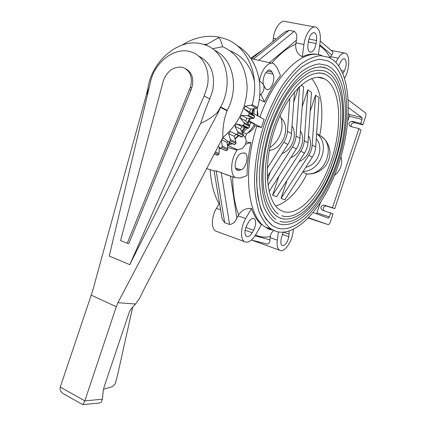 <?xml version="1.0" encoding="UTF-8"?>
<svg xmlns="http://www.w3.org/2000/svg" width="426" height="426" viewBox="0 0 426 426"><rect width="100%" height="100%" fill="white"/><g stroke="black" fill="none" stroke-linecap="round" stroke-linejoin="round"><path stroke-width="0.64" d="M333.808 60.401L328.952 57.329L320.448 55.652C314.212 56.392 307.663 59.23 300.799 64.166C293.881 70.301 287.177 78.288 280.691 88.123C274.488 98.859 269.051 110.669 264.376 123.556C258.012 143.732 254.7 163.105 254.45 181.678C254.892 193.234 256.447 203.319 259.12 211.946C262.352 219.544 266.372 225.258 271.192 229.071L276.522 231.542C297.822 237.25 325.022 205.156 338.649 164.148C352.456 123.242 351.812 76.009 333.808 60.401M252.623 113.039L264.131 119.397L261.415 127.507L255.158 125.782C253.209 129.232 250.712 131.634 247.671 132.992M251.489 208.484L245.706 218.506C240.717 226.834 240.094 239.034 244.402 241.563C248.054 243.347 251.888 240.967 255.898 234.417L261.442 224.646C257.336 221.003 254.018 215.615 251.489 208.484C246.095 207.989 241.824 210.098 238.672 214.816C234.683 204.682 232.702 192.009 232.729 176.795M227.665 147.364L237.106 150.154C230.668 158.834 229.811 174.756 235.461 177.663L239.902 178.047L247.016 175.64C247.181 165.155 248.48 154.164 250.93 142.667L246.127 141.853M219.177 203.75C214.086 195.273 211.099 183.904 210.204 169.649M250.733 58.25L262.283 50.108M257.608 111.49L258.012 116.016M259.264 99.423L264.519 102.038C269.344 91.814 274.674 82.979 280.51 75.535L276.927 67.377L273.678 63.628C268.678 60.838 261.09 69.965 259.514 80.972M271.788 63.181C279.85 53.724 287.848 47.382 295.772 44.166C295.34 50.156 297.508 54.352 302.268 56.749C308.078 54.091 313.44 53.362 318.366 54.565L320.059 42.712C320.986 34.538 319.686 29.394 316.161 27.275C311.731 25.038 305.197 34.117 303.935 44.501L302.268 56.749M277.64 228.192L272.731 225.897L266.175 219.422C262.453 213.373 259.668 205.646 257.821 196.253C255.004 176.279 257.943 149.744 266.144 124.525C270.632 112.155 275.851 100.813 281.81 90.498C288.04 81.052 294.483 73.379 301.129 67.478C307.732 62.734 314.031 60.007 320.022 59.305L328.206 60.939L332.685 63.762L328.201 60.945L320.022 59.31C314.031 60.013 307.732 62.739 301.129 67.484C294.483 73.384 288.045 81.057 281.81 90.504C275.856 100.818 270.632 112.16 266.144 124.53C260.036 143.897 256.857 162.508 256.612 180.352C257.038 191.455 258.534 201.152 261.101 209.438C264.211 216.743 268.087 222.228 272.731 225.892L277.645 228.187C298.051 233.863 324.303 203.064 337.445 163.499C350.768 124.035 350.05 78.565 332.685 63.767C350.055 78.56 350.774 124.035 337.451 163.499C324.308 203.064 298.046 233.869 277.64 228.192M253.891 108.657L252.277 114.051M250.536 118.428L247.911 123.62M245.429 127.598L242.032 132.103M238.778 135.67L235.014 139.121M229.864 50.769C242.719 55.838 250.925 66.062 254.476 81.43M253.204 108.758L251.654 113.55M249.657 118.38L247.346 122.933M244.63 127.379L241.686 131.448M238.283 135.431L234.912 138.791M230.152 142.731L227.314 144.707M220.647 148.386L219.198 149.025M252.229 104.652L257.57 107.703L256.527 108.273L251.18 105.233L252.229 104.652C260.265 75.961 247.841 46.844 225.796 39.027L219.481 37.174C206.754 34.783 194.293 37.419 182.088 45.076M236.973 45.491C255.44 55.657 264.658 82.096 257.57 107.703M243.438 135.292C247.41 139.717 246.931 144.174 241.989 148.669L237.255 149.675L234.726 148.536M227.324 144.803L230.849 143.051M232.117 143.631L231.196 144.292L227.42 145.532M260.046 81.313L263.46 84.486C264.839 88.762 263.593 92.362 259.732 95.28M284.035 219.049L280.931 218.368L277.129 216.562C270.734 211.898 266.325 203.191 263.907 190.443C261.426 172.834 264.024 149.494 271.234 127.331C277.198 110.632 284.568 96.777 293.333 85.764C299.137 79.385 304.899 74.731 310.613 71.813C316.167 69.939 321.273 69.816 325.933 71.446L329.633 73.671M281.804 215.753C298.802 221.664 321.806 195.177 332.924 161.049C344.57 127.209 343.649 87.719 328.515 76.211L325.304 74.231L319.287 72.777M279.067 223.938L274.653 221.861C270.233 218.394 266.543 213.192 263.587 206.259C261.143 198.394 259.727 189.192 259.322 178.659C259.556 161.742 262.57 144.105 268.364 125.75C276.58 102.102 288.935 82.218 301.528 71.669C307.796 67.164 313.77 64.587 319.468 63.927L327.237 65.503L331.513 68.107M279.946 221.318C298.392 227.393 323.036 198.74 334.964 162.152C347.44 125.862 346.62 83.368 330.384 70.641L326.63 68.304L320.139 66.77M283.231 211.493L280.122 209.997C266.117 201.876 262.645 164.878 274.722 129.248C286.639 93.534 310.022 71.318 324.266 78.741L327.093 80.471C341.205 91.494 342.2 128.093 331.348 160.197C320.666 192.392 299.244 216.802 283.231 211.493M198.617 56.067C210.657 62.175 215.38 73.501 212.787 90.056L209.8 98.986C206.892 105.547 203.846 113.678 200.667 123.386L129.797 264.668L109.258 256.026L150.506 82.058C154.425 62.063 175.001 46.343 191.066 51.919C203.458 55.54 210.801 71.004 207.174 86.941L204.155 95.983L209.8 98.986M218.613 37.717L220.125 39.075L222.729 46.748C238.001 53.74 246.143 67.223 247.16 87.208C246.473 107.629 238.358 124.424 222.809 137.587C222.649 127.278 224.081 118.369 227.101 110.861L227.17 110.393L220.684 106.974L220.785 106.633L217.175 112.746C211.988 117.32 206.488 120.867 200.667 123.386M220.684 106.974C234.151 82.314 225.498 50.998 204.597 44.698L201.093 43.713C178.579 38.239 152.087 60.907 148.019 87.644M189.618 89.476L190.39 87.165C192.871 77.133 190.305 70.54 182.69 67.399L182.28 67.287C173.808 66.328 167.546 70.668 163.499 80.301L120.574 240.573L127.273 243.278L189.485 89.439L191.018 90.216L189.485 89.439M185.821 68.836C192.169 72.612 194.155 78.97 191.785 87.916L191.018 90.216M227.17 110.393C239.63 87.511 232.942 58.314 214.273 50.177M222.729 46.748L212.398 48.724M203.814 44.437L207.297 44.144M218.49 37.738L205.657 45.081M190.885 90.179L128.838 243.571L127.273 243.278M132.752 306.917L117.581 375.008L115.478 383.075L114.674 384.486L112.453 386.574L103.449 389.321M222.809 137.587L143.258 290.713L140.122 297.412L135.484 304.058L131.565 308.349L129.334 312.029L104.088 386.941L103.188 391.047L102.421 399.231L101.345 402.059L99.609 402.985L97.682 403.172M204.155 95.983L129.797 264.668M147.465 94.886L147.332 93.874L146.656 93.688L92.58 291.075L60.252 387.096C59.603 389.423 60.497 391.547 62.926 393.47L65.274 394.795M82.474 404.487L82.969 404.609L84.833 400.839L116.293 306.736L91.015 295.053M116.293 306.736L117.885 302.668L217.936 112.954L217.175 112.746M147.332 93.874L148.099 87.399L146.656 93.688M217.936 112.954L220.53 107.405L227.101 110.861M135.484 304.058L117.885 302.668M220.53 107.405L220.785 106.633M256.527 108.273L250.541 109.147L249.615 111.91L254.104 115.521L254.626 116.5L253.923 118.183L252.831 118.55L246.963 118.236L245.642 120.84L249.354 125.388L249.695 126.479L248.752 128.034L247.762 128.221L242.101 126.703L240.418 129.067L243.246 134.387L243.395 135.553L242.25 136.932L241.531 137.002L235.802 134.275M236.031 134.344L234.135 136.304L235.983 142.22L235.945 143.424L234.635 144.579L233.661 144.339M227.91 141.645L226.999 142.332L227.835 148.642L227.606 149.845L226.179 150.74L225.482 150.495M219.246 147.364L219.07 153.456L218.666 154.611L217.164 155.229L214.278 154.02M320.352 135.825C326.114 139.494 329.319 144.92 329.969 152.103C329.964 157.21 328.403 161.875 325.283 166.097C320.091 171.822 313.84 174.463 306.534 174.026M235.381 138.812L235.131 139.494M250.541 109.147L245.136 106.127L251.18 105.233M254.626 116.5L249.247 113.561L248.725 112.57L244.199 108.923L245.136 106.127M254.104 115.521L248.725 112.57M249.615 111.91L244.199 108.923M252.831 118.55L247.442 115.638L248.534 115.265L249.247 113.561M248.534 115.265L253.923 118.183M246.963 118.236L241.521 115.334L247.442 115.638M249.695 126.479L244.263 123.673L243.922 122.566L240.179 117.975L241.521 115.334M249.354 125.388L243.922 122.566M245.642 120.84L240.179 117.975M247.655 128.194L242.202 125.409L243.31 125.244L244.263 123.673M243.31 125.244L248.752 128.034M242.101 126.703L236.6 123.913L242.202 125.409M243.395 135.553L237.894 132.869L237.745 131.687L234.902 126.304L236.6 123.913M243.246 134.387L237.745 131.687M240.418 129.067L234.902 126.304M235.945 143.424L230.37 140.846L230.413 139.627L228.554 133.647L230.546 131.575L236.015 134.334L236.739 134.265L237.894 132.869M236.739 134.265L242.25 136.932M235.983 142.22L230.413 139.627M234.135 136.304L228.554 133.647M221.903 139.339L223.575 138.072L228.602 142.023L230.37 140.846M229.05 142.018L234.635 144.579M227.606 149.845L221.951 147.359L222.186 146.139L221.419 140.276M227.835 148.642L222.186 146.139M226.999 142.332L221.621 139.882M218.33 146.219L220.338 148.253L221.951 147.359M220.508 148.269L226.179 150.74M218.666 154.611L214.81 152.993M219.07 153.456L215.38 151.896M218.74 146.736L218.187 146.496M252.192 232.729C250.163 236.02 248.236 237.218 246.404 236.323C244.279 233.922 244.492 230.067 247.043 224.758L248.496 222.223C250.515 218.991 252.416 217.808 254.2 218.676C256.345 221.073 256.154 224.923 253.619 230.226L252.192 232.729L245.104 230.205M239.263 170.363L237.069 170.16C232.852 168.132 236.196 154.585 241.201 153.53L243.038 152.987L245.083 153.195C249.29 155.202 246.063 168.542 241.095 169.772L239.263 170.363L236.27 169.431M263.646 84.95C261.372 79.204 266.665 67.947 270.51 70.301L272.123 72.148L273.061 74.225C275.83 79.63 270.462 91.883 266.399 89.38L264.887 87.671L263.689 85.072M308.408 41.37C309.659 35.321 311.71 32.445 314.564 32.738C316.326 33.798 316.981 36.391 316.523 40.513L316.092 43.553C314.835 49.581 312.775 52.435 309.915 52.116C308.195 51.077 307.551 48.521 307.982 44.458L308.408 41.37M338.67 65.785L340.944 61.333C342.2 59.251 343.415 58.415 344.591 58.831C346.881 61.291 346.764 65.407 344.24 71.163L342.871 73.554M320.693 202.286L319.26 204.453M289.211 231.1L288.833 236.654C287.31 242.969 285.053 245.93 282.065 245.53C281.027 244.737 280.665 243.054 280.968 240.482L281.33 237.884L283.231 232.255M248.853 121.889L251.106 122.502L254.46 124.27C252.458 128.157 249.801 131.384 246.494 133.95L245.323 137.46M237.106 150.154L237.266 149.675L227.947 145.49M242.713 133.391L243.092 132.262L247.394 128.119M249.396 125.436L251.106 122.502M243.092 132.262L246.494 133.95M250.93 142.667L245.594 144.164M206.679 168.643L207.313 168.728M229.683 175.831L216.126 170.805L214.124 171.007M257.363 107.906L257.277 115.611M253.949 113.769L254.269 108.603M251.601 58.708L271.66 63.181M253.981 125.164L255.158 125.782M249.274 121.08L261.415 127.507M319.638 45.646L322.86 48.133L325.911 51.306L329.176 55.865L330.006 57.84M348.292 99.929L365.524 112.927C366.094 113.577 366.12 114.802 365.593 116.602L362.824 124.877L354.405 122.763C351.876 122.81 350.795 124.099 351.168 126.634M348.495 107.698L361.999 117.565L362.041 119.408L360.71 123.375L362.824 124.877M347.893 120.574L349.331 116.271L349.267 114.44L348.346 113.785M341.008 156.608C342.834 164.111 340.646 170.405 334.447 175.501M308.653 217.761L328.121 224.603C328.888 224.678 329.596 223.852 330.251 222.127L333.02 213.852L330.709 212.957L329.378 216.919L328.308 218.16L313.232 212.574M354.405 122.763L352.249 121.261C348.692 122.033 348.015 123.737 350.22 126.373L358.958 128.615L361.083 130.079L334.761 208.655L326.199 205.966C323.206 206.578 322.498 208.197 324.064 210.822M352.249 121.261L360.71 123.375M358.958 128.615L332.461 207.723L334.761 208.655M330.709 212.957L322.429 210.3C319.969 207.829 320.443 206.072 323.851 205.018L332.461 207.723M316.513 213.788L320.32 202.904M273.897 230.572C271.879 231.84 270.664 233.826 270.26 236.521C266.383 237.309 262.645 237.234 259.051 236.302L255.531 235.045M260.845 94.465L264.519 102.038M295.772 44.166L296.405 40.214C297.369 35.912 296.64 32.956 294.212 31.338L289.084 30.347L284.664 32.088L251.638 58.676M330.166 57.553L331.79 54.965C333.18 53.08 333.238 51.796 331.982 51.115L320.256 41.029M344.554 78.15L344.794 77.729C349.666 69.592 350.156 54.879 345.454 53.25C343.132 52.435 340.715 54.097 338.207 58.229L335.848 62.318M219.512 203.186L216.435 208.357C211.429 216.445 211.024 228.437 215.545 231.03L217.457 231.728M252.054 240.2L253.651 240.823M221.909 217.51L222.154 218.991L224.715 222.734L229.593 224.47C232.655 224.193 235.077 222.079 236.872 218.139L238.672 214.816M265.611 243.613L267.427 244.066C268.966 243.81 269.802 242.389 269.924 239.79L270.26 236.521M314.649 26.992L285.676 21.566C281.011 19.319 274.403 28.148 273.311 38.319L272.917 41.551M293.397 229.417L292.939 232.601C291.709 242.713 283.663 253.39 279.488 250.174C277.433 248.608 276.708 245.269 277.305 240.152L270.116 237.601M278.418 231.989L277.305 240.152M275.718 206.035C286.682 202.707 296.704 192.786 305.777 176.279L306.576 173.888C326.108 176.029 336.966 143.621 319.489 135.319L320.293 132.928C324 108.076 321.108 89.939 311.614 78.528M316.625 133.615L319.489 135.319M303.142 171.428C320.842 171.502 330.848 143.562 316.614 133.753M306.576 173.888L302.721 172.083M293.77 101.963L298.658 87.341M302.146 106.718L307.812 89.79L311.481 92.32L307.982 142.715C307.705 146.432 306.544 149.899 304.499 153.12L276.549 196.684L272.576 195.193L300.777 151.177C302.833 147.923 304.01 144.419 304.292 140.665L307.86 89.79M310.165 111.308L315.554 95.2L319.069 97.623L315.714 147.007C315.448 150.644 314.308 154.042 312.306 157.194L284.861 199.815L281.059 198.383L308.733 155.33C310.756 152.146 311.907 148.717 312.178 145.042L315.597 95.195M280.031 115.718C285.053 125.931 280.143 141.219 269.818 147.513M287.076 180.278L281.059 198.383M278.902 176.162L272.576 195.193M301.097 85.067L303.557 86.787L299.915 138.237C299.622 142.028 298.434 145.575 296.352 148.871L269.104 191.492M267.933 185.267L292.46 146.842C294.563 143.509 295.761 139.925 296.059 136.096L299.611 86.419M294.494 91.904L291.48 133.556C291.176 137.428 289.962 141.054 287.843 144.43L267.198 176.838M267.224 168.334L283.775 142.305C285.915 138.892 287.14 135.234 287.449 131.32L289.888 98.017M299.047 161.619C308.637 157.796 313.605 144.132 308.472 135.665M290.697 157.721C300.655 153.882 305.857 139.584 300.431 130.91M267.427 180.672L270.382 171.838M281.964 153.653C292.321 149.803 297.769 134.824 292.034 125.942M269.269 150.389C283.444 148.866 291.32 126.698 280.846 117.762M305.82 167.264C317.828 165.118 324.34 147.401 316.273 138.807M321.971 55.668C304.212 47.632 275.409 73.655 259.876 117.043M256.766 126.24C242.319 171.577 247.916 217.154 265.499 227.09L270.883 229.577M190.39 87.165L191.785 87.916M102.421 399.231L84.833 400.839L60.252 387.096M253.619 230.226L245.807 227.468M241.095 169.772L235.557 168.052M272.123 72.148L267.224 71.03M273.061 74.225L265.835 72.569M316.523 40.513L308.898 39.006M316.092 43.553L308.323 42.004M344.24 71.163L341.503 70.572M343.031 73.277L342.728 73.213M288.833 236.654L282.246 234.359M289.195 234.092L283.785 232.213M349.267 114.44L361.999 117.565M326.518 206.04L324.175 205.098M349.331 116.271L362.041 119.408M316.976 212.899L329.378 216.919M328.121 224.603L308.349 218.075M269.381 62.675L296.405 40.214M303.935 44.501L295.942 42.888M319.766 44.762L331.79 54.965M338.207 58.229L330.683 56.669M245.706 218.506L238.065 215.86M220.62 209.81L216.435 208.357M224.715 222.734L216.126 170.805M229.593 224.47L221.227 172.418M236.872 218.139L230.466 176.076M269.924 239.79L255.025 235.86M253.491 59.092L289.084 30.347M258.747 60.252L294.212 31.338M276.202 38.904L273.311 38.319M308.733 155.33L312.306 157.194M315.714 147.007L312.178 145.042M300.777 151.177L304.499 153.12M307.982 142.715L304.292 140.665M292.46 146.842L296.352 148.871M299.915 138.237L296.059 136.096M283.775 142.305L287.843 144.43M291.48 133.556L287.449 131.32M271.192 229.071L265.499 227.09L268.684 229.14L272.874 230.067M277.129 216.562L281.187 218.421C299.861 223.735 322.722 196.95 334.495 162.098C346.247 127.267 345.891 87.399 329.99 73.954M325.304 74.231C318.973 71.579 311.555 73.352 303.046 79.545C291.837 88.97 280.723 106.889 273.332 128.173C266.33 149.68 263.79 172.338 266.128 189.309C268.439 201.535 272.491 209.789 278.279 214.065M274.653 221.861L279.344 223.991C299.467 229.412 323.936 200.497 336.524 163.185C349.096 125.915 348.83 83.097 331.865 68.389M326.63 68.304C319.926 65.567 311.598 67.329 302.572 74.097C290.473 84.263 278.466 103.603 270.478 126.602C262.917 149.84 260.185 174.309 262.714 192.616C265.206 205.806 269.578 214.72 275.824 219.369M324.266 78.741L318.014 77.34M82.825 404.684L62.926 393.47M99.609 402.985L82.969 404.609M247.762 128.221L242.309 125.436M241.531 137.002L236.015 134.334M234.194 144.584L228.602 142.023M226.009 150.724L220.338 148.253M254.2 218.676L253.289 218.362M245.083 153.195L243.981 152.865M270.51 70.301L269.482 70.066M314.564 32.738L313.792 32.594M344.591 58.831L344 58.708M235.461 177.663L226.046 174.676M214.081 170.879L206.732 168.547M251.59 58.745L250.978 58.607M326.199 205.966L323.851 205.018M244.402 241.563L215.545 231.03M222.154 218.991L214.097 170.847M344.283 53.016L331.093 50.348M279.488 250.174L252.208 240.301M267.427 244.066L251.478 240.051"/></g></svg>
